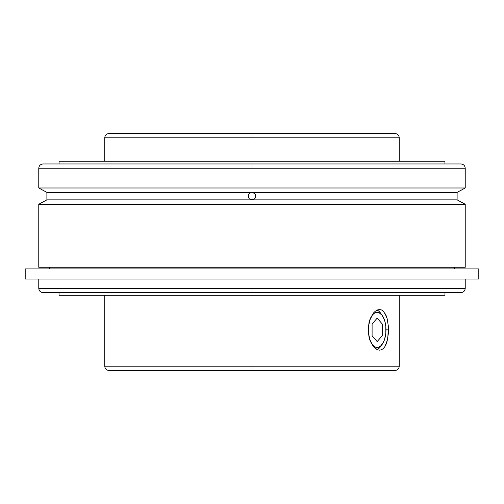 <?xml version="1.0" encoding="UTF-8"?>
<svg xmlns="http://www.w3.org/2000/svg" width="504" height="504" viewBox="0 0 504 504"><rect width="100%" height="100%" fill="white"/><g stroke="black" fill="none" stroke-linecap="round" stroke-linejoin="round"><path stroke-width="0.76" d="M465.23 168.223L252 168.223L252 163.964L43.029 163.964L252 163.964L252 168.223L38.77 168.223L38.77 187.992L465.23 187.992L465.23 168.223L38.77 168.223C39.029 165.64 40.446 164.222 43.029 163.964L460.971 163.964C463.554 164.222 464.971 165.64 465.23 168.223L465.23 187.992L38.77 187.992L46.891 192.383L457.109 192.383L465.23 187.992L457.109 192.383L252 192.383L254.646 193.479L255.736 196.119L254.64 198.765L252 199.855L457.109 199.855L457.109 192.383L457.109 199.855L46.891 199.855L46.891 192.383L46.891 199.855L38.77 204.246L465.23 204.246L457.109 199.855L465.23 204.246L38.77 204.246L38.77 267.271L465.23 267.271L465.23 204.246L465.23 267.271L38.77 267.271L38.77 204.246L46.891 199.855L252 199.855L249.354 198.759L250.545 199.559M399.25 137.787L399.25 161.255L399.25 137.787L252 137.787L252 133.522L394.985 133.522L109.015 133.522L252 133.522L252 137.787L104.75 137.787L104.75 161.255L104.75 137.787C105.008 135.204 106.426 133.78 109.015 133.522L394.985 133.522C397.574 133.78 398.992 135.204 399.25 137.787L104.75 137.787M399.25 366.213L104.75 366.213L104.75 295.3L104.75 366.213L252 366.213L252 370.478L109.015 370.478L394.985 370.478L252 370.478L252 366.213L399.25 366.213L399.25 295.3L399.25 366.213C398.992 368.796 397.574 370.219 394.985 370.478M38.77 288.332C39.029 290.915 40.446 292.339 43.029 292.591L252 292.591L252 288.332L38.77 288.332L38.77 279.052L38.77 288.332L252 288.332L252 292.591L43.029 292.591L460.971 292.591C463.554 292.333 464.971 290.915 465.23 288.332L465.23 279.052L465.23 288.332L252 288.332L465.23 288.332M59.05 161.255L59.05 163.964L59.05 161.255L444.95 161.255L59.05 161.255M444.95 163.964L444.95 161.255L444.95 163.964M251.269 199.786L253.43 199.571M248.548 197.555L248.863 198.148M248.913 198.229L248.264 196.119L248.894 198.198M248.333 196.85L248.333 195.388L249.36 193.473L248.39 195.149M248.894 194.04L248.535 194.714L249.927 193.013L252 192.383L250.601 192.654M250.538 192.679L249.398 193.435M49.6 267.271L49.6 268.897L49.6 267.271M454.4 268.897L454.4 267.271L454.4 268.897M25.2 268.897L25.2 279.052L478.8 279.052L478.8 268.897L25.2 268.897L478.8 268.897L478.8 279.052L25.2 279.052L25.2 268.897M383.242 348.611L381.465 349.776L379.531 350.167L377.49 349.776L373.502 346.739L370.238 341.145L369.104 337.63L368.147 329.855L369.098 322.087L370.238 318.572L373.502 312.978L375.449 311.1L377.49 309.941L379.518 309.544L381.465 309.941L383.229 311.094L386.096 315.491L387.122 318.566L388.307 325.88L387.866 337.63L386.102 344.207L384.791 346.739L383.242 348.611L381.465 349.776L379.531 350.167L377.49 349.776L375.461 348.623L373.502 346.739L370.238 341.145L369.104 337.63L368.147 329.855L369.098 322.087L370.238 318.572L373.502 312.978L375.449 311.1L377.49 309.941L379.518 309.544L381.465 309.941L383.229 311.094M384.791 312.971L387.122 318.566L388.307 325.88L388.458 329.855L385.976 329.855A17.602 8.801 -90 0 1 382.259 344.232A17.602 8.801 -90 0 1 373.13 345.492A17.602 8.801 -90 0 1 368.374 329.855L368.544 326.422L369.86 320.078L372.286 315.221L373.81 313.595L375.461 312.593L377.175 312.253L378.895 312.593L382.07 315.221L384.495 320.078L385.308 323.121L385.812 326.422L385.812 333.289L384.495 339.633L383.399 342.304L380.545 346.122L378.895 347.124L377.175 347.458L375.461 347.124L372.286 344.49L369.86 339.633L368.544 333.289L368.374 329.855A17.602 8.801 -90 0 1 373.13 314.225A17.602 8.801 -90 0 1 382.259 315.485A17.602 8.801 -90 0 1 385.976 329.855L388.458 329.855L388.313 333.812L387.129 341.139L384.791 346.739M381.478 314.496A20.311 10.156 90 0 0 377.143 310.08A20.311 10.156 90 0 1 380.696 313.274L382.259 315.485M59.05 292.591L59.05 295.3L444.95 295.3L444.95 292.591L444.95 295.3L59.05 295.3L59.05 292.591M381.478 345.215A20.311 10.156 90 0 1 377.143 349.631A20.311 10.156 90 0 0 380.696 346.437L382.259 344.232M252 292.591L460.971 292.591L252 292.591M104.75 366.213C105.008 368.796 106.426 370.219 109.015 370.478L394.298 370.478M253.43 192.667L250.57 192.667L252 192.383L254.646 193.479L253.468 192.679M255.106 194.046L255.736 196.119L255.144 194.097M255.667 195.388L255.452 194.689M255.667 196.85L254.64 198.765L255.61 197.089M255.106 198.198L255.452 197.555M254.073 199.225L252 199.855L253.399 199.584M252.731 192.452L46.891 192.383L38.77 187.992L38.77 168.223M255.081 194.008L254.652 193.486M253.455 199.565L254.602 198.803M249.927 193.013L250.57 192.667M248.333 195.388L248.548 194.689M250.57 199.571L249.354 198.759M372.097 335.721L377.175 341.586L382.252 335.721L382.252 323.996L377.175 318.131L372.097 323.996L372.097 335.721M101.65 161.28L102.041 161.255M101.65 295.275L102.041 295.3M402.349 295.275L401.959 295.3M402.349 161.28L401.959 161.255"/></g></svg>
